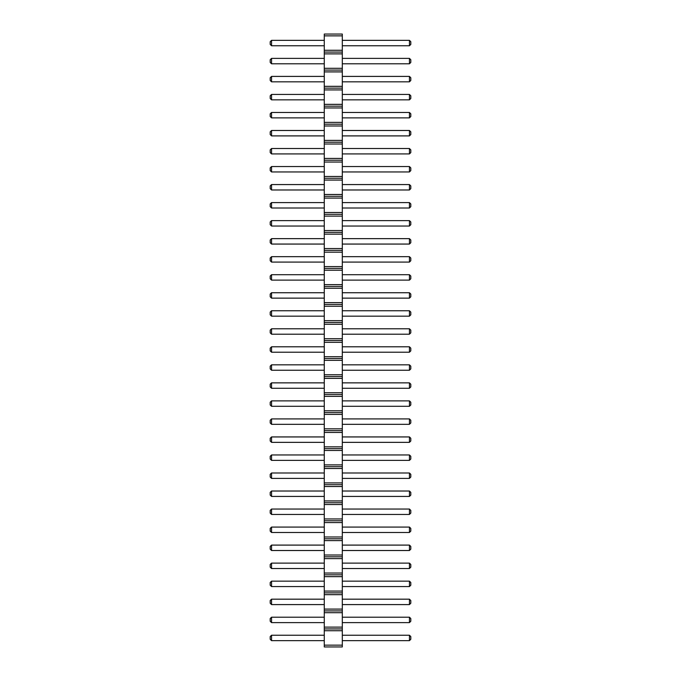 <?xml version="1.0" encoding="UTF-8"?>
<svg xmlns="http://www.w3.org/2000/svg" width="681" height="681" viewBox="0 0 681 681"><rect width="100%" height="100%" fill="white"/><g stroke="black" fill="none" stroke-linecap="round" stroke-linejoin="round"><path stroke-width="1.02" d="M324.275 646.95L342.305 646.95L342.305 34.05L324.275 34.05L324.275 646.95M324.275 645.145L342.305 645.145M324.275 630.725L342.305 630.725M324.275 628.921L342.305 628.921M324.275 627.124L342.305 627.124M324.275 612.696L342.305 612.696M324.275 610.9L342.305 610.9M324.275 609.095L342.305 609.095M324.275 594.675L342.305 594.675M324.275 592.87L342.305 592.87M324.275 591.065L342.305 591.065M324.275 576.645L342.305 576.645M324.275 574.841L342.305 574.841M324.275 573.044L342.305 573.044M324.275 558.624L342.305 558.624M324.275 556.82L342.305 556.82M324.275 555.015L342.305 555.015M324.275 540.595L342.305 540.595M324.275 538.79L342.305 538.79M324.275 536.986L342.305 536.986M324.275 522.565L342.305 522.565M324.275 520.761L342.305 520.761M324.275 518.965L342.305 518.965M324.275 504.544L342.305 504.544M324.275 502.74L342.305 502.74M324.275 500.935L342.305 500.935M324.275 486.515L342.305 486.515M324.275 484.71L342.305 484.71M324.275 482.906L342.305 482.906M324.275 468.485L342.305 468.485M324.275 466.689L342.305 466.689M324.275 464.885L342.305 464.885M324.275 450.464L342.305 450.464M324.275 448.66L342.305 448.66M324.275 446.855L342.305 446.855M324.275 432.435L342.305 432.435M324.275 430.63L342.305 430.63M324.275 428.826L342.305 428.826M324.275 414.406L342.305 414.406M324.275 412.609L342.305 412.609M324.275 410.805L342.305 410.805M324.275 396.385L342.305 396.385M324.275 394.58L342.305 394.58M324.275 392.775L342.305 392.775M324.275 378.355L342.305 378.355M324.275 376.55L342.305 376.55M324.275 374.754L342.305 374.754M324.275 360.326L342.305 360.326M324.275 358.529L342.305 358.529M324.275 356.725L342.305 356.725M324.275 342.305L342.305 342.305M324.275 340.5L342.305 340.5M324.275 338.695L342.305 338.695M324.275 324.275L342.305 324.275M324.275 322.471L342.305 322.471M324.275 320.674L342.305 320.674M324.275 306.246L342.305 306.246M324.275 304.45L342.305 304.45M324.275 302.645L342.305 302.645M324.275 288.225L342.305 288.225M324.275 286.42L342.305 286.42M324.275 284.615L342.305 284.615M324.275 270.195L342.305 270.195M324.275 268.391L342.305 268.391M324.275 266.594L342.305 266.594M324.275 252.174L342.305 252.174M324.275 250.37L342.305 250.37M324.275 248.565L342.305 248.565M324.275 234.145L342.305 234.145M324.275 232.34L342.305 232.34M324.275 230.536L342.305 230.536M324.275 216.115L342.305 216.115M324.275 214.311L342.305 214.311M324.275 212.515L342.305 212.515M324.275 198.094L342.305 198.094M324.275 196.29L342.305 196.29M324.275 194.485L342.305 194.485M324.275 180.065L342.305 180.065M324.275 178.26L342.305 178.26M324.275 176.456L342.305 176.456M324.275 162.035L342.305 162.035M324.275 160.239L342.305 160.239M324.275 158.435L342.305 158.435M324.275 144.014L342.305 144.014M324.275 142.21L342.305 142.21M324.275 140.405L342.305 140.405M324.275 125.985L342.305 125.985M324.275 124.18L342.305 124.18M324.275 122.376L342.305 122.376M324.275 107.956L342.305 107.956M324.275 106.159L342.305 106.159M324.275 104.355L342.305 104.355M324.275 89.935L342.305 89.935M324.275 88.13L342.305 88.13M324.275 86.325L342.305 86.325M324.275 71.905L342.305 71.905M324.275 70.1L342.305 70.1M324.275 68.304L342.305 68.304M324.275 53.876L342.305 53.876M324.275 52.079L342.305 52.079M324.275 50.275L342.305 50.275M324.275 35.855L342.305 35.855M324.275 328.787L271.549 328.787L271.549 334.192L324.275 334.192M324.275 316.163L271.549 316.163L271.549 310.757L324.275 310.757M324.275 298.142L271.549 298.142L271.549 292.728L324.275 292.728M324.275 262.083L271.549 262.083L271.549 256.677L324.275 256.677M324.275 274.707L271.549 274.707L271.549 280.112L324.275 280.112M324.275 171.952L271.549 171.952L271.549 166.547L324.275 166.547M324.275 153.923L271.549 153.923L271.549 148.518L324.275 148.518M324.275 208.003L271.549 208.003L271.549 202.597L324.275 202.597M324.275 189.982L271.549 189.982L271.549 184.568L324.275 184.568M324.275 244.062L271.549 244.062L271.549 238.648L324.275 238.648M324.275 226.032L271.549 226.032L271.549 220.627L324.275 220.627M324.275 130.488L271.549 130.488L271.549 135.902L324.275 135.902M324.275 460.373L271.549 460.373L271.549 454.968L324.275 454.968M324.275 442.352L271.549 442.352L271.549 436.938L324.275 436.938M324.275 424.323L271.549 424.323L271.549 418.917L324.275 418.917M324.275 352.213L271.549 352.213L271.549 346.808L324.275 346.808M324.275 370.243L271.549 370.243L271.549 364.837L324.275 364.837M324.275 400.888L271.549 400.888L271.549 406.293L324.275 406.293M324.275 388.272L271.549 388.272L271.549 382.858L324.275 382.858M324.275 496.432L271.549 496.432L271.549 491.018L324.275 491.018M324.275 478.402L271.549 478.402L271.549 472.997L324.275 472.997M324.275 550.512L271.549 550.512L271.549 545.098L324.275 545.098M324.275 532.482L271.549 532.482L271.549 527.077L324.275 527.077M324.275 509.047L271.549 509.047L271.549 514.453L324.275 514.453M324.275 81.822L271.549 81.822L271.549 76.408L324.275 76.408M324.275 94.438L271.549 94.438L271.549 99.843L324.275 99.843M324.275 117.873L271.549 117.873L271.549 112.467L324.275 112.467M324.275 622.613L271.549 622.613L271.549 617.207L324.275 617.207M324.275 604.592L271.549 604.592L271.549 599.178L324.275 599.178M324.275 586.562L271.549 586.562L271.549 581.157L324.275 581.157M324.275 563.127L271.549 563.127L271.549 568.533L324.275 568.533M324.275 63.793L271.549 63.793L271.549 58.387L324.275 58.387M324.275 45.763L271.549 45.763L271.549 40.358L324.275 40.358M324.275 640.642L271.549 640.642L271.549 635.237L324.275 635.237M342.305 334.192L409.451 334.192L410.805 332.839L410.805 330.132L409.451 328.787L409.451 334.192M342.305 328.787L409.451 328.787M342.305 310.757L409.451 310.757L409.451 316.163L410.805 314.809L410.805 312.111L409.451 310.757M342.305 316.163L409.451 316.163M342.305 292.728L409.451 292.728L409.451 298.142L410.805 296.788L410.805 294.081L409.451 292.728M342.305 298.142L409.451 298.142M342.305 256.677L409.451 256.677L409.451 262.083L410.805 260.729L410.805 258.031L409.451 256.677M342.305 262.083L409.451 262.083M342.305 280.112L409.451 280.112L410.805 278.759L410.805 276.052L409.451 274.707L409.451 280.112M342.305 274.707L409.451 274.707M342.305 166.547L409.451 166.547L409.451 171.952L410.805 170.599L410.805 167.901L409.451 166.547M342.305 171.952L409.451 171.952M342.305 148.518L409.451 148.518L409.451 153.923L410.805 152.578L410.805 149.871L409.451 148.518M342.305 153.923L409.451 153.923M342.305 202.597L409.451 202.597L409.451 208.003L410.805 206.649L410.805 203.951L409.451 202.597M342.305 208.003L409.451 208.003M342.305 184.568L409.451 184.568L409.451 189.982L410.805 188.628L410.805 185.922L409.451 184.568M342.305 189.982L409.451 189.982M342.305 238.648L409.451 238.648L409.451 244.062L410.805 242.708L410.805 240.001L409.451 238.648M342.305 244.062L409.451 244.062M342.305 220.627L409.451 220.627L409.451 226.032L410.805 224.679L410.805 221.972L409.451 220.627M342.305 226.032L409.451 226.032M342.305 135.902L409.451 135.902L410.805 134.549L410.805 131.842L409.451 130.488L409.451 135.902M342.305 130.488L409.451 130.488M342.305 454.968L409.451 454.968L409.451 460.373L410.805 459.028L410.805 456.321L409.451 454.968M342.305 460.373L409.451 460.373M342.305 436.938L409.451 436.938L409.451 442.352L410.805 440.999L410.805 438.292L409.451 436.938M342.305 442.352L409.451 442.352M342.305 418.917L409.451 418.917L409.451 424.323L410.805 422.969L410.805 420.271L409.451 418.917M342.305 424.323L409.451 424.323M342.305 346.808L409.451 346.808L409.451 352.213L410.805 350.868L410.805 348.161L409.451 346.808M342.305 352.213L409.451 352.213M342.305 364.837L409.451 364.837L409.451 370.243L410.805 368.889L410.805 366.191L409.451 364.837M342.305 370.243L409.451 370.243M342.305 406.293L409.451 406.293L410.805 404.948L410.805 402.241L409.451 400.888L409.451 406.293M342.305 400.888L409.451 400.888M342.305 382.858L409.451 382.858L409.451 388.272L410.805 386.919L410.805 384.212L409.451 382.858M342.305 388.272L409.451 388.272M342.305 491.018L409.451 491.018L409.451 496.432L410.805 495.078L410.805 492.372L409.451 491.018M342.305 496.432L409.451 496.432M342.305 472.997L409.451 472.997L409.451 478.402L410.805 477.049L410.805 474.351L409.451 472.997M342.305 478.402L409.451 478.402M342.305 545.098L409.451 545.098L409.451 550.512L410.805 549.158L410.805 546.451L409.451 545.098M342.305 550.512L409.451 550.512M342.305 527.077L409.451 527.077L409.451 532.482L410.805 531.129L410.805 528.422L409.451 527.077M342.305 532.482L409.451 532.482M342.305 514.453L409.451 514.453L410.805 513.099L410.805 510.401L409.451 509.047L409.451 514.453M342.305 509.047L409.451 509.047M342.305 76.408L409.451 76.408L409.451 81.822L410.805 80.469L410.805 77.762L409.451 76.408M342.305 81.822L409.451 81.822M342.305 99.843L409.451 99.843L410.805 98.498L410.805 95.791L409.451 94.438L409.451 99.843M342.305 94.438L409.451 94.438M342.305 112.467L409.451 112.467L409.451 117.873L410.805 116.519L410.805 113.821L409.451 112.467M342.305 117.873L409.451 117.873M342.305 617.207L409.451 617.207L409.451 622.613L410.805 621.259L410.805 618.561L409.451 617.207M342.305 622.613L409.451 622.613M342.305 599.178L409.451 599.178L409.451 604.592L410.805 603.238L410.805 600.531L409.451 599.178M342.305 604.592L409.451 604.592M342.305 581.157L409.451 581.157L409.451 586.562L410.805 585.209L410.805 582.502L409.451 581.157M342.305 586.562L409.451 586.562M342.305 568.533L409.451 568.533L410.805 567.179L410.805 564.481L409.451 563.127L409.451 568.533M342.305 563.127L409.451 563.127M342.305 58.387L409.451 58.387L409.451 63.793L410.805 62.439L410.805 59.741L409.451 58.387M342.305 63.793L409.451 63.793M342.305 40.358L409.451 40.358L409.451 45.763L410.805 44.418L410.805 41.711L409.451 40.358M342.305 45.763L409.451 45.763M342.305 635.237L409.451 635.237L409.451 640.642L410.805 639.289L410.805 636.582L409.451 635.237M342.305 640.642L409.451 640.642M271.549 334.192L270.195 332.839L270.195 330.132L271.549 328.787M271.549 310.757L270.195 312.111L270.195 314.809L271.549 316.163M271.549 292.728L270.195 294.081L270.195 296.788L271.549 298.142M271.549 256.677L270.195 258.031L270.195 260.729L271.549 262.083M271.549 280.112L270.195 278.759L270.195 276.052L271.549 274.707M271.549 166.547L270.195 167.901L270.195 170.599L271.549 171.952M271.549 148.518L270.195 149.871L270.195 152.578L271.549 153.923M271.549 202.597L270.195 203.951L270.195 206.649L271.549 208.003M271.549 184.568L270.195 185.922L270.195 188.628L271.549 189.982M271.549 238.648L270.195 240.001L270.195 242.708L271.549 244.062M271.549 220.627L270.195 221.972L270.195 224.679L271.549 226.032M271.549 135.902L270.195 134.549L270.195 131.842L271.549 130.488M271.549 454.968L270.195 456.321L270.195 459.028L271.549 460.373M271.549 436.938L270.195 438.292L270.195 440.999L271.549 442.352M271.549 418.917L270.195 420.271L270.195 422.969L271.549 424.323M271.549 346.808L270.195 348.161L270.195 350.868L271.549 352.213M271.549 364.837L270.195 366.191L270.195 368.889L271.549 370.243M271.549 406.293L270.195 404.948L270.195 402.241L271.549 400.888M271.549 382.858L270.195 384.212L270.195 386.919L271.549 388.272M271.549 491.018L270.195 492.372L270.195 495.078L271.549 496.432M271.549 472.997L270.195 474.351L270.195 477.049L271.549 478.402M271.549 545.098L270.195 546.451L270.195 549.158L271.549 550.512M271.549 527.077L270.195 528.422L270.195 531.129L271.549 532.482M271.549 514.453L270.195 513.099L270.195 510.401L271.549 509.047M271.549 76.408L270.195 77.762L270.195 80.469L271.549 81.822M271.549 99.843L270.195 98.498L270.195 95.791L271.549 94.438M271.549 112.467L270.195 113.821L270.195 116.519L271.549 117.873M271.549 617.207L270.195 618.561L270.195 621.259L271.549 622.613M271.549 599.178L270.195 600.531L270.195 603.238L271.549 604.592M271.549 581.157L270.195 582.502L270.195 585.209L271.549 586.562M271.549 568.533L270.195 567.179L270.195 564.481L271.549 563.127M271.549 58.387L270.195 59.741L270.195 62.439L271.549 63.793M271.549 40.358L270.195 41.711L270.195 44.418L271.549 45.763M271.549 635.237L270.195 636.582L270.195 639.289L271.549 640.642"/></g></svg>
